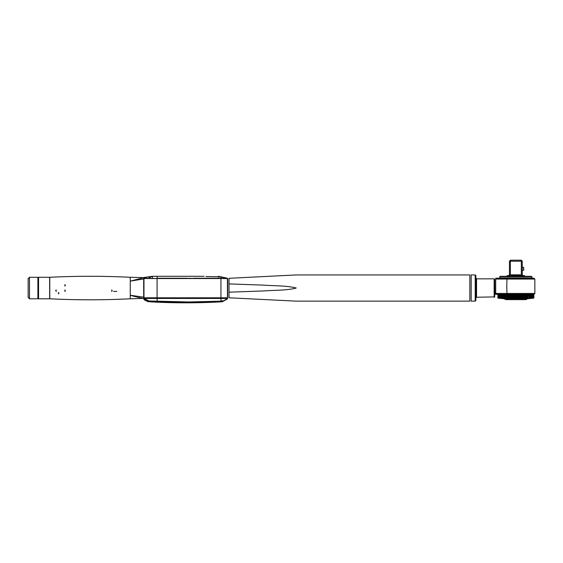 <?xml version="1.0" encoding="UTF-8"?>
<svg xmlns="http://www.w3.org/2000/svg" width="563" height="563" viewBox="0 0 563 563"><rect width="100%" height="100%" fill="white"/><g stroke="black" fill="none" stroke-linecap="round" stroke-linejoin="round"><path stroke-width="0.84" d="M157.084 276.285L204.102 276.285M155.332 276.32L152.573 276.32M223.194 278.544L227.466 278.565L227.466 297.785L143.692 297.785L143.692 278.544L157.077 278.544L144.001 278.242L144.001 277.51L148.168 276.883L143.98 277.475L152.404 276.285L148.168 276.883L149.737 277.594L152.404 276.285L157.077 276.32L157.077 278.249L187.029 278.249M227.466 278.565L227.466 297.785L227.403 278.242L220.949 278.242L220.949 277.186L222.589 277.172L227.332 278.537L157.077 278.249L157.077 297.785M223.194 278.242L227.255 278.242M222.589 277.172L227.269 278.206M221.618 276.905L219.077 276.32L217.705 276.729L205.896 276.532L214.517 276.665M193.742 278.249L218.93 278.242L218.93 276.342L220.042 276.539M220.07 276.595L220.949 277.186M222.153 301.768L223.511 301.071L222.111 301.768L223.37 301.099L220.949 301.177C195.875 302.458 182.778 302.746 157.126 301.585L148.815 301.268L143.896 298.453L220.949 298.453L220.949 278.544L157.077 278.544M143.692 278.544L148.16 278.242M143.692 277.805L148.168 276.883M152.425 278.242L152.453 276.285M216.783 276.707L218.93 276.356M189.611 278.249L190.125 278.249M227.663 297.785L227.663 278.565M130.257 298.791L130.257 277.292A806.624 806.624 0 0 0 49.776 277.285L49.776 298.798A806.624 806.624 0 0 0 94.654 299.783L95.999 299.776A806.624 806.624 0 0 0 130.257 298.791L143.692 298.39M130.257 281.141L143.692 277.629L143.692 278.931L130.257 281.141M143.692 286.222L143.692 298.453L143.692 297.151L130.257 295.244C130.229 295.371 139.441 297.827 143.692 298.453L143.692 298.742M64.731 284.667L65.463 285.293L64.731 286.103M111.58 289.98L112.311 290.621L111.58 291.416M116.787 291.416L113.592 291.416M56.342 291.416L55.61 290.571L56.342 289.98M58.89 293.851L58.158 293.161L58.89 292.542M64.731 289.98L65.463 290.789L64.731 291.416M49.65 277.292L49.65 298.791L38.566 298.791L38.566 277.292L49.65 277.292M38.566 277.292L38.228 298.453L37.89 277.292L37.89 298.791L29.494 298.791L28.15 297.447L28.15 278.636L29.494 277.292L29.494 298.791M229.007 278.298L296.187 274.941L229.007 278.298L296.187 274.941L229.007 278.298L229.007 283.9L263.463 285.131C274.512 285.962 286.87 285.525 296.187 288.038L296.089 287.883M296.187 274.941L469.838 274.941L469.838 301.142L296.187 301.142M296.187 288.038C286.87 290.557 274.512 290.121 263.463 290.951L229.007 292.183L229.007 283.9M229.007 297.785L296.187 301.142L229.007 297.785L296.187 301.142L229.007 297.785L229.007 292.183M471.182 301.142L471.182 274.941L475.207 274.941L475.207 301.142L471.182 301.142M475.207 274.941L475.883 275.617L475.883 300.466L475.207 301.142M494.152 297.243L494.152 278.84L494.694 279.375L494.694 296.905L476.551 297.243L475.883 297.918M476.551 297.243L476.551 278.84L494.152 278.84L476.551 278.84L475.883 278.164M494.356 297.243L494.694 295.807M494.694 294.435L494.694 292.894M494.771 292.324L494.694 279.375L494.152 278.84M29.494 277.292L37.89 277.292M38.566 298.791L37.89 298.791M227.213 299.101L222.251 301.74L227.543 298.453L220.949 298.453L220.949 300.853L223.412 300.776M144.592 300.023L144.93 300.206A4.032 4.032 0 0 0 144.972 300.22L147.682 301.486L148.139 300.959L150.054 301.81L168.119 302.563L202.04 302.598L222.111 301.768L171.215 302.655M150.054 301.81L148.815 301.268L150.061 301.824L185.874 302.817L222.111 301.782C198.092 303.154 174.08 303.168 150.061 301.824L149.681 301.641M152.531 301.958L149.934 301.796L145.254 299.615A3.357 3.357 0 0 1 145.064 299.516A3.357 3.357 0 0 0 145.254 299.615L144.248 298.453L148.906 300.966L189.041 301.972L220.949 301.177M169.259 302.605L161.708 302.366M159.603 302.289L158.168 302.225M157.373 302.19L155.05 302.085M220.042 301.881L216.551 302.064M214.447 302.162L212.11 302.261M210.273 302.331L208.373 302.401M206.072 302.479L201.758 302.605M200.175 302.641L198.626 302.676M196.163 302.725L194.094 302.753M192.194 302.774L190.294 302.788M183.278 302.803L180.969 302.788M178.394 302.767L174.98 302.718M171.891 302.662L170.033 302.62M168.112 302.563L167.267 302.542M166.381 302.514L164.656 302.465M162.447 302.387L159.568 302.275M148.906 300.966L149.308 301.465M162.777 301.824L166.655 301.965M170.54 302.092L174.474 302.19M189.808 302.289L196.691 302.169M200.393 302.064L204.073 301.944M207.965 301.789L211.392 301.641M143.945 299.537L144.937 300.206L144.037 299.157L144.93 300.199A4.032 4.032 0 0 0 144.972 300.22L145.507 300.473M144.402 299.044L145.043 299.502M144.29 299.819L144.74 300.107L144.29 299.819M147.738 300.769L145.331 299.305L147.597 301.078M148.921 301.318L148.723 301.747L147.647 301.465L145.022 300.241M145.113 299.917L144.093 299.213M148.723 301.747L147.689 301.486C148.716 301.965 148.716 301.965 147.682 301.486C148.716 301.965 148.716 301.965 147.682 301.486L145.148 299.931M146.225 300.804L147.647 301.465M227.325 298.453L227.325 297.785L227.325 298.453M144.044 297.785L144.029 298.453M494.187 292.781C495.278 293.112 495.278 293.112 494.187 292.781M494.089 292.774L495.7 294.322L494.089 292.774L495.7 294.322L495.616 293.661M495.461 293.196L495.032 292.535M495.581 293.78L495.7 294.322L533.801 294.322L507.249 294.322M498.867 294.322L501.746 294.322L498.874 294.322L498.698 298.151M533.217 294.428L533.59 297.862L532.929 298.2L533.696 297.862L533.428 294.322L533.844 294.639L533.59 298.2L527.271 298.756L515.849 298.756L515.849 299.164L504.765 299.164L526.834 299.298L504.434 298.756L527.271 298.756L533.886 297.862L533.851 294.322L495.7 294.322L495.7 293.45L507.017 293.45A1.006 0.472 90 0 0 507.481 294.322A1.006 0.472 -90 0 1 507.017 293.45L495.7 293.45L495.7 278.249M533.161 294.386L532.232 294.322L533.4 294.639M532.225 294.618L532.64 294.639M521.352 294.322L518.333 294.322L521.352 294.322M518.326 294.322L517.101 294.322L518.326 294.322M517.094 294.322L515.166 294.322L517.094 294.322L517.101 298.2L516.165 297.862L516.475 294.322L516.475 298.2L515.849 298.2L516.468 298.2L516.475 294.322L516.799 297.862L517.094 294.322L517.101 298.2L518.333 298.2L517.101 298.2L517.094 294.322M515.159 294.322L508.551 294.322L515.159 294.322M509.494 298.2L507.981 298.2L508.544 298.2L508.129 297.862L508.129 294.639L508.544 294.322L507.481 294.322L508.544 294.322L508.537 298.2L509.107 298.2M506.707 294.449L505.841 294.322L505.834 298.2L506.89 298.2L505.919 297.862L505.919 294.639L506.355 294.322L506.355 298.2L505.398 297.862L505.398 294.639L505.841 294.322M505.658 294.322L500.317 294.322L500.408 298.2L501.063 298.2L500.859 294.639L501.598 294.639M500.31 294.322L498.938 294.322L498.938 298.2L499.578 298.2L498.938 297.862L499.135 294.484M498.705 294.365L495.7 294.322L495.7 293.45L495.7 294.322C495.503 292.83 494.968 292.091 494.089 292.106M495.7 279.072L495.7 293.45L495.7 279.072L507.017 279.072A53.738 24.99 90 0 0 507.017 293.45A53.738 24.99 -90 0 1 507.017 279.072L534.85 279.072L495.7 279.072L495.7 278.199L495.7 279.072L495.7 278.199L507.481 278.199L495.7 278.199M495.7 293.851L495.7 281.76L495.7 293.851M507.017 293.45L534.85 293.45L507.017 293.45L534.85 293.45L533.851 294.322M495.7 293.45L495.7 294.322L495.7 293.45M507.481 278.199L533.801 278.199L507.481 278.199A1.006 0.472 90 0 0 507.017 279.072A1.006 0.472 -90 0 1 507.481 278.199L533.851 278.199L507.481 278.199M534.85 293.45L534.85 279.072L507.017 279.072M531.972 277.932L531.972 276.707L531.303 276.32L500.401 276.32L499.726 276.707L499.726 277.932L499.726 276.707L500.401 276.32L531.303 276.32L531.972 276.707L499.726 276.707L531.972 276.707L531.972 277.932L499.726 277.932M500.401 276.32L531.303 276.32M506.447 276.32A0.669 0.669 0 0 0 507.115 275.645L524.582 275.645A0.669 0.669 0 0 0 525.258 276.32A0.669 0.669 0 0 1 524.582 275.645L507.115 275.645A0.669 0.669 0 0 1 506.447 276.32L525.258 276.32M520.522 275.645L521.331 274.843L510.374 274.843L511.183 275.645L510.374 274.843L510.374 261.204L521.331 261.204L521.331 274.843L510.374 274.843L510.374 261.204L510.796 260.197L520.909 260.197L521.331 261.204L510.374 261.204L510.796 260.197L521.239 260.197L521.331 261.204L522.253 261.204L521.239 260.197L522.253 261.204L522.253 274.843L522.253 261.204L521.331 261.204L521.331 274.843L520.522 275.645L521.331 274.843M510.458 260.197L509.452 261.204L510.458 260.197M523.055 275.645L522.253 274.843L523.055 275.645M509.452 261.204L510.374 261.204L509.452 261.204L509.452 274.843L508.649 275.645L509.452 274.843L508.649 275.645L509.452 274.843L509.452 261.204M510.374 274.843L511.183 275.645M498.178 298.179L504.434 298.756L498.114 298.2L498.128 294.343M498.241 298.179L499.064 298.2L498.536 297.862L498.607 294.442M498.558 298.2L498.1 297.862L498.361 294.322L497.995 297.862L498.361 298.2L498.1 294.639L498.473 294.498M499.501 297.926L499.085 297.862L499.268 298.2M500.317 298.2L500.12 294.533M502.041 298.2L502.041 294.322L502.041 298.2L500.979 297.862L502.998 298.2L502.407 297.862L502.407 294.639L502.858 294.322L502.858 298.2L502.407 297.862L502.858 298.2L502.407 297.862L502.407 294.639L502.858 294.322M503.892 298.2L503.442 297.862L503.442 294.639L503.892 294.322L504.188 298.2L503.435 298.2L504.828 298.2L504.715 294.639L505.665 294.322M505.665 298.073L504.715 297.862L505.152 298.2L505.834 298.2M505.665 298.2L504.891 297.862L504.891 294.639L505.335 294.322L505.335 298.2L504.842 298.2M506.89 298.2L507.974 298.2L507.559 297.862L507.432 294.322L507.432 298.2L507.003 297.862L506.89 294.322L506.89 298.2L507.425 298.2L506.454 297.862L506.454 294.639L506.89 294.322L506.89 298.2L507.003 294.639L507.432 294.322L507.432 298.2L507.559 294.639L507.981 294.322L507.981 298.2M508.91 298.2L508.551 298.2M509.121 298.2L509.691 298.2L509.29 297.862L509.29 294.639L509.698 294.322L509.698 298.2L509.121 298.2L509.121 294.322L509.121 298.2L508.706 297.862L508.544 294.322L508.544 298.2L508.706 294.639L509.114 294.322L509.114 298.2L510.676 298.2M510.887 297.862L514.955 297.989M518.952 298.2L520.163 298.2L518.34 298.2L518.938 298.2L518.945 294.322L518.945 298.2L519.311 297.862L518.952 298.2M520.881 297.862L520.494 298.2L521.359 298.2L520.761 298.2L520.761 294.322L521.155 294.639L520.768 298.2L521.359 294.322L521.359 298.2L522.837 297.947M523.104 298.2L523.66 298.2L523.104 298.2L523.097 294.322L523.513 294.639L523.513 297.862L522.936 297.862L522.936 294.639L522.936 297.862L521.95 298.2L522.52 298.2L522.527 294.322L522.527 298.2L522.351 294.639L522.351 297.862L521.95 298.2L521.943 294.322L521.95 298.2L521.753 294.639L521.366 298.2L521.359 294.322L523.097 294.322L523.097 298.2L525.575 298.2L525.575 294.322L525.575 297.982M524.526 298.2L525.047 298.2L524.216 298.2L524.216 294.322L524.639 294.639L524.639 297.862L524.758 294.322L524.758 298.2L524.223 298.2L524.751 298.2L524.758 294.322L525.188 294.639L525.188 297.862L524.765 298.2M525.286 298.2L525.807 298.2L525.807 294.322L525.807 298.2L525.3 298.2L527.299 298.2M526.595 297.996L526.102 297.982M525.589 297.975L525.582 294.322L526.595 294.322L527.038 294.639L527.081 298.2L527.081 294.322L527.524 294.639L527.524 297.862L526.82 298.2M527.306 298.2L527.77 298.2L527.559 294.322L528.017 294.498M527.763 298.2L527.763 294.322L528.214 294.639L528.017 298.017M529.1 297.862L528.889 294.322L529.34 294.639L529.34 297.862L528.657 298.2L529.311 298.2M529.706 298.2L530.247 298.2L530.079 294.322L530.142 297.862L529.706 298.2M530.684 297.862L530.599 294.322L530.881 297.862L530.789 294.322L530.881 297.862L530.247 298.2L531.254 298.2L531.423 294.442M531.254 294.322L531.683 294.639L531.683 297.862L531.254 298.2L531.254 294.322L531.254 298.2L532.331 298.2L531.831 298.2L531.979 294.639L531.831 297.982M532.134 297.862L531.549 298.2L531.549 294.54M532.331 294.322L532.331 298.2L532.331 294.322L532.739 294.639L532.668 298.003M532.851 298.2L532.232 298.2M497.805 297.862L498.121 294.322M514.547 298.2L515.166 294.322L515.166 298.2L515.856 298.2L515.173 298.2L515.166 294.322L515.166 298.2L514.547 294.322L514.547 298.2L513.928 294.322L513.928 298.2L512.949 297.862L512.696 294.322L512.696 298.2L512.323 297.862L512.696 294.322L512.696 298.2L511.091 297.862L510.88 294.322L510.88 298.2L510.486 297.862L510.486 294.639L510.88 294.322L510.88 298.2L510.289 298.2L511.091 297.862L511.478 294.322L511.478 298.2L511.478 294.322L511.478 298.2L512.949 297.862L513.308 294.322L513.308 298.2L513.308 294.322L513.308 298.2L513.92 298.2L514.54 294.322L514.54 298.2L513.928 298.2L514.54 298.2M510.282 298.2L509.698 294.322L509.698 298.2L510.282 294.322L510.282 298.2L510.873 298.2M503.442 298.2L503.005 298.2M502.175 298.2L502.583 298.2L502.133 297.862L502.175 294.322L502.175 297.897M501.788 294.322L501.788 298.2L501.788 294.322L501.344 294.639L501.344 297.862L501.788 298.2L501.344 297.862L501.422 294.583M500.12 297.968L499.986 294.639L500.416 294.322L500.416 298.2L499.698 297.862L499.845 294.322L499.845 297.982L499.845 294.322L499.423 294.639L499.423 297.862L499.838 298.2M499.135 298.2L498.938 294.639L499.346 294.322L499.346 298.2L498.938 297.862M498.762 298.052L498.536 294.639L498.938 294.322L498.727 297.862M527.271 298.756L504.434 298.756M532.929 298.052L533.147 294.639L533.147 297.862M532.549 298.024L532.957 297.862L532.746 294.322L532.957 297.862M530.247 298.2L530.247 294.322L530.318 297.862M529.874 298.2L529.494 298.2M528.657 298.2L528.228 298.2M526.321 298.2L526.321 294.322L526.764 294.639L526.764 297.862L526.314 298.2M520.17 298.2L520.163 294.322L520.543 297.862L519.93 297.862L520.163 294.322L520.163 298.2L520.761 298.2M518.333 298.2L517.721 298.2L517.714 294.322L518.066 297.862L518.333 294.322L518.333 298.2L518.333 294.322L518.692 297.862L518.692 294.639L519.311 294.639L519.565 298.2M515.159 298.2L515.504 297.827L517.087 298.2M517.101 298.2L518.326 298.2M523.66 294.322L524.083 294.639L524.083 297.862L523.667 298.2L523.66 294.322M525.814 294.322L526.25 294.639L526.25 297.862L525.821 298.2L525.814 294.322M531.831 294.322L532.253 294.639L532.253 297.862M532.739 297.862L532.549 294.484M533.084 297.961L533.084 294.548M533.084 294.322L533.464 294.639L533.316 297.862M533.337 298.2L533.59 297.862L533.224 298.08M533.224 298.2L533.59 297.862L533.337 294.414M533.499 298.137L533.78 294.639L533.435 298.193M533.865 294.639L533.499 294.379M533.576 294.35L533.78 297.862M533.844 297.862L533.548 294.365M533.583 294.322L533.59 298.2M533.288 294.372L533.654 294.639M533.062 297.862L532.668 298.2M531.711 298.08L531.852 294.639M531.549 297.862L531.12 298.2L531.549 297.862M530.881 297.862L530.452 298.2L530.445 294.322L530.445 298.2M528.889 294.322L529.34 294.639M529.34 297.862L528.896 298.2L529.34 297.862M528.003 297.862L527.566 298.2L528.003 297.862M526.602 298.2L527.038 297.862L526.602 297.989M526.088 298.2L526.532 297.862L526.088 297.989M525.582 294.322L526.018 294.639M526.018 297.862L525.589 298.2L526.018 297.862M525.054 294.533L524.519 294.322L524.948 294.639M523.407 294.555L524.392 294.639M524.392 297.862L523.963 298.2M523.829 297.862L523.414 298.2L523.829 297.862M522.844 294.562L522.267 294.322L522.675 294.639M522.274 298.2L522.837 298.2M521.683 294.322L522.084 294.639L521.486 294.639M520.494 298.2L519.895 298.2L519.895 294.322L520.881 294.639M519.895 294.322L520.268 294.639M520.268 297.862L519.29 298.2M519.283 294.611L518.671 294.322L519.037 294.639M518.066 298.2L518.678 297.869M518.671 294.322L518.059 294.322L518.41 294.639M517.432 297.862L517.439 294.322L517.784 294.639M517.432 297.355L517.151 294.639M516.201 298.2L515.581 298.2L515.884 294.639L515.574 297.904L515.574 294.322L514.955 294.322L515.251 294.639M512.731 294.639L513.709 294.322L513.709 297.996L513.991 294.639M513.104 298.2L513.357 297.862L512.731 297.862M511.88 298.024L511.873 294.322L512.478 298.2L512.112 294.639L512.485 294.498M510.887 294.639L511.873 294.322L511.873 298.017M510.078 294.322L509.677 294.639L510.676 294.484M508.917 294.322L508.509 294.639L509.494 294.477M509.086 294.639L509.494 294.322M506.813 294.639L508.354 294.463M508.354 298.045L507.798 298.059M507.369 294.639L507.791 294.322M507.791 298.052L507.249 298.2M507.791 298.2L507.369 297.862M507.242 298.2L506.707 298.066M505.743 294.639L506.179 294.449M506.179 298.2L505.743 297.862M502.442 298.101L502.407 294.639M502.85 298.2L502.407 297.862M502.034 298.2L501.598 297.862M500.859 294.639L500.859 297.862L501.295 298.2L500.859 297.862L500.859 294.639L501.295 294.322M500.859 297.862L501.288 298.2M498.663 294.639L499.064 294.322M498.325 298.172L497.966 297.862L498.234 298.2M497.966 294.639L498.325 294.322M498.178 294.336L497.889 294.639L498.269 294.4M497.812 294.639L498.149 294.322L498.149 298.2L498.149 294.322M498.142 298.193L497.854 294.639L498.269 294.322M498.199 298.2L497.917 294.639L498.199 298.2M498.473 298.01L498.1 297.862M498.762 298.2L498.368 297.862L498.762 298.059M499.17 294.639L499.346 298.2L499.17 294.639M500.296 294.639L500.416 298.2L500.296 294.639M501.422 294.322L500.979 294.639L500.979 297.862L501.07 294.569M502.555 294.639L502.583 298.2L502.555 294.639M505.841 298.2L506.348 298.2M515.849 299.298L504.87 299.298L515.849 299.298M504.765 298.756L504.87 299.298L506.13 299.629L525.575 299.629L515.849 299.622L525.61 299.622L526.834 299.298L526.933 298.756M523.794 267.552L522.253 267.348L523.597 267.348L523.597 270.24L522.253 270.24L523.597 270.24L523.597 267.348L523.794 270.036M218.965 278.249L220.042 278.249M143.966 297.785L143.966 278.544M157.126 298.453L157.126 301.585M157.147 297.785L157.147 298.453M144.304 297.785L144.297 298.453M130.257 277.292L143.692 277.629M224.982 300.29L227.192 299.115M534.85 279.072L533.851 278.199"/></g></svg>
